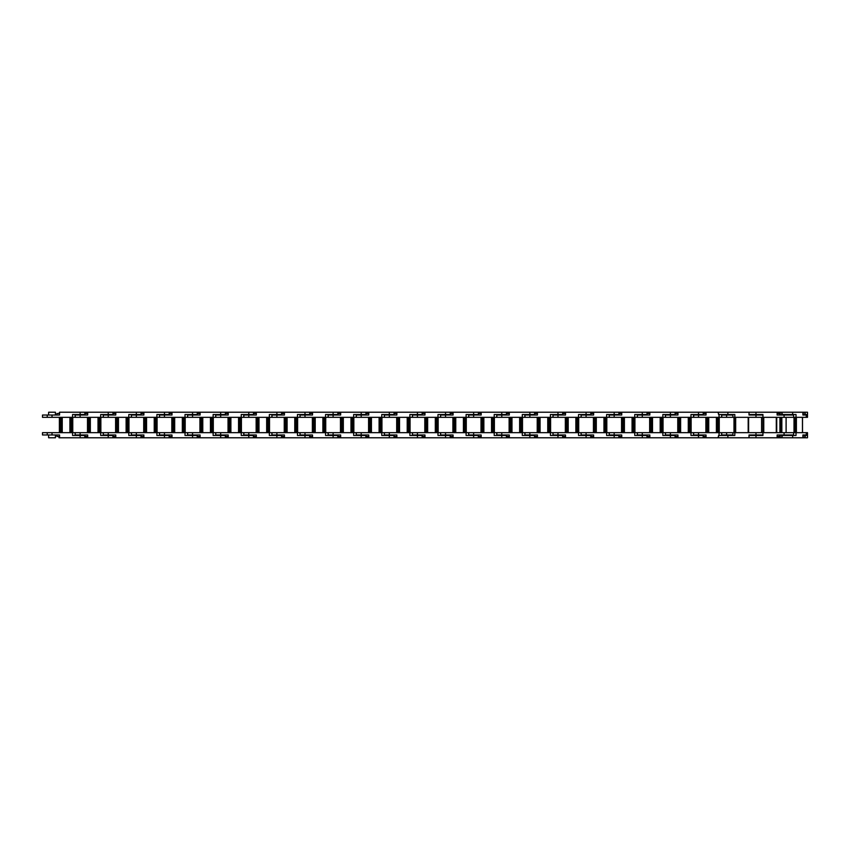 <?xml version="1.0" encoding="UTF-8"?>
<svg xmlns="http://www.w3.org/2000/svg" width="850" height="850" viewBox="0 0 850 850"><rect width="100%" height="100%" fill="white"/><g stroke="black" fill="none" stroke-linecap="round" stroke-linejoin="round"><path stroke-width="1.27" d="M802.899 437.091L805.162 437.091L805.162 435.476L807.5 435.476L807.5 437.771L58.979 437.771L58.979 436.496M777.123 437.771L777.123 434.966L793.602 434.966L793.602 432.661L762.939 432.661L762.939 435.476L749.02 435.476M761.005 434.966L762.939 435.476M777.123 434.966L779.227 434.966L779.227 436.496L777.123 436.496M763.343 432.661L763.343 417.339M776.719 417.339L776.719 432.661M784.082 417.339L793.602 417.339L793.602 415.034L777.123 415.034L777.123 412.229L706.053 412.229L706.053 415.034L693.738 415.034L693.738 417.339L784.082 417.339L784.082 415.034M749.02 414.524L762.939 414.524L762.928 432.661L734.825 432.661L734.825 435.476L718.526 435.476L718.526 437.091M762.939 414.524L761.005 415.034M777.123 413.504L779.227 413.504L779.227 415.034L777.123 415.034M718.069 412.909L718.069 412.229M749.02 437.771L749.02 434.966L755.979 434.966L755.979 432.661M734.825 432.661L732.891 432.661L732.891 435.476L734.825 435.476M751.124 435.476L749.02 434.966M762.939 434.966L755.979 434.966M735.239 432.661L735.239 417.339M748.606 417.339L748.606 432.661M762.939 415.034L749.02 415.034L749.02 412.229M718.526 412.909L718.526 414.524L734.825 414.524L734.825 417.339M734.825 414.524L732.891 414.524L732.891 417.339M751.124 414.524L749.02 415.034M777.123 412.909L782.138 412.909L782.138 414.524L796.025 414.524L796.025 417.339L807.5 417.339L807.5 415.034L802.899 415.034L802.899 412.229L777.123 412.229M802.899 437.771L802.899 434.966L807.5 434.966L807.5 432.661L796.025 432.661L796.025 435.476L782.138 435.476L782.138 437.091L777.123 437.091M782.138 435.476L779.227 435.476M796.025 432.661L793.602 432.661M779.832 435.476L779.832 437.091L779.832 435.476M793.602 417.339L796.025 417.339M779.227 414.524L782.138 414.524M779.832 412.909L779.832 414.524L779.832 412.909L782.138 412.909M805.162 435.476L802.899 435.476M802.899 414.524L807.5 414.524L807.5 412.229L802.899 412.229M802.899 412.909L805.162 412.909L805.162 414.524M732.891 432.661L721.841 432.661L721.586 434.966M726.612 432.661L726.612 434.966L732.891 434.966L731.287 435.476M726.612 434.966L721.841 434.966M721.841 432.661L693.738 432.661L693.483 434.966M733.986 417.339L733.986 432.661M721.586 415.034L721.841 417.339M731.287 414.524L732.891 415.034L721.841 415.034M717.772 432.661L717.772 417.339M698.509 432.661L698.509 434.966L706.053 434.966L706.053 437.771M719.068 435.476L719.068 432.661M706.053 434.966L703.364 434.966L703.364 436.496L706.053 436.496M698.509 434.966L693.738 434.966M693.738 432.661L665.624 432.661L665.369 434.966M721.586 432.661L721.586 435.476M719.249 432.661L719.249 417.339M705.872 417.339L705.872 432.661M706.053 412.229L59.564 412.229L59.564 415.034L42.5 415.034L42.5 417.339L693.738 417.339M721.586 414.524L721.586 417.339M719.068 417.339L719.068 414.524M706.053 415.034L703.364 415.034L703.364 413.504L706.053 413.504M689.669 432.661L689.669 417.339M703.184 412.909L706.053 412.909L703.184 412.909L703.364 414.524M693.483 417.339L693.483 414.524L690.965 414.524L703.184 414.524M670.395 432.661L670.395 434.966L677.949 434.966L677.949 437.771M706.053 437.091L703.184 437.091L703.184 435.476L690.965 435.476L690.965 432.661M690.965 435.476L693.483 435.476L693.483 432.661M677.949 434.966L675.251 434.966L675.251 436.496L677.949 436.496M670.395 434.966L665.624 434.966M665.624 432.661L637.521 432.661L637.266 434.966M691.135 432.661L691.135 417.339M677.769 417.339L677.769 432.661M665.369 415.034L665.624 417.339M690.965 417.339L690.965 414.524M677.949 412.229L677.949 415.034L665.624 415.034M677.949 415.034L675.251 415.034L675.251 413.504L677.949 413.504M661.555 432.661L661.555 417.339M675.07 412.909L677.949 412.909L675.07 412.909L675.251 414.524M665.369 417.339L665.369 414.524L662.851 414.524L675.07 414.524M642.292 432.661L642.292 434.966L649.836 434.966L649.836 437.771M677.949 437.091L675.07 437.091L675.07 435.476L662.851 435.476L662.851 432.661M662.851 435.476L665.369 435.476L665.369 432.661M649.836 434.966L647.148 434.966L647.148 436.496L649.836 436.496M642.292 434.966L637.521 434.966M637.521 432.661L609.407 432.661L609.153 434.966M663.032 432.661L663.032 417.339M649.655 417.339L649.655 432.661M637.266 415.034L637.521 417.339M662.851 417.339L662.851 414.524M649.836 412.229L649.836 415.034L637.521 415.034M649.836 415.034L647.148 415.034L647.148 413.504L649.836 413.504M633.452 432.661L633.452 417.339M646.967 412.909L649.836 412.909L646.967 412.909L647.148 414.524M637.266 417.339L637.266 414.524L634.748 414.524L646.967 414.524M614.178 432.661L614.178 434.966L621.732 434.966L621.732 437.771M649.836 437.091L646.967 437.091L646.967 435.476L634.748 435.476L634.748 432.661M634.748 435.476L637.266 435.476L637.266 432.661M621.732 434.966L619.034 434.966L619.034 436.496L621.732 436.496M614.178 434.966L609.407 434.966M609.407 432.661L581.304 432.661L581.049 434.966M634.929 432.661L634.929 417.339M621.552 417.339L621.552 432.661M609.153 415.034L609.407 417.339M634.748 417.339L634.748 414.524M621.732 412.229L621.732 415.034L609.407 415.034M621.732 415.034L619.034 415.034L619.034 413.504L621.732 413.504M605.338 432.661L605.338 417.339M618.853 412.909L621.732 412.909L618.853 412.909L619.034 414.524M609.153 417.339L609.153 414.524L606.634 414.524L618.853 414.524M586.075 432.661L586.075 434.966L593.619 434.966L593.619 437.771M621.732 437.091L618.853 437.091L618.853 435.476L606.634 435.476L606.634 432.661M606.634 435.476L609.153 435.476L609.153 432.661M593.619 434.966L590.931 434.966L590.931 436.496L593.619 436.496M586.075 434.966L581.304 434.966M581.304 432.661L553.191 432.661L552.946 434.966M606.815 432.661L606.815 417.339M593.438 417.339L593.438 432.661M581.049 415.034L581.304 417.339M606.634 417.339L606.634 414.524M593.619 412.229L593.619 415.034L581.304 415.034M593.619 415.034L590.931 415.034L590.931 413.504L593.619 413.504M577.235 432.661L577.235 417.339M590.75 412.909L593.619 412.909L590.75 412.909L590.931 414.524M581.049 417.339L581.049 414.524L578.531 414.524L590.75 414.524M557.972 432.661L557.972 434.966L565.516 434.966L565.516 437.771M593.619 437.091L590.75 437.091L590.75 435.476L578.531 435.476L578.531 432.661M578.531 435.476L581.049 435.476L581.049 432.661M565.516 434.966L562.817 434.966L562.817 436.496L565.516 436.496M557.972 434.966L553.191 434.966M553.191 432.661L525.087 432.661L524.832 434.966M578.712 432.661L578.712 417.339M565.335 417.339L565.335 432.661M552.946 415.034L553.191 417.339M578.531 417.339L578.531 414.524M565.516 412.229L565.516 415.034L553.191 415.034M565.516 415.034L562.817 415.034L562.817 413.504L565.516 413.504M549.121 432.661L549.121 417.339M562.636 412.909L565.516 412.909L562.636 412.909L562.817 414.524M552.946 417.339L552.946 414.524L550.418 414.524L562.636 414.524M529.858 432.661L529.858 434.966L537.402 434.966L537.402 437.771M565.516 437.091L562.636 437.091L562.636 435.476L550.418 435.476L550.418 432.661M550.418 435.476L552.946 435.476L552.946 432.661M537.402 434.966L534.714 434.966L534.714 436.496L537.402 436.496M529.858 434.966L525.087 434.966M525.087 432.661L496.974 432.661L496.729 434.966M550.598 432.661L550.598 417.339M537.221 417.339L537.221 432.661M524.832 415.034L525.087 417.339M550.418 417.339L550.418 414.524M537.402 412.229L537.402 415.034L525.087 415.034M537.402 415.034L534.714 415.034L534.714 413.504L537.402 413.504M521.018 432.661L521.018 417.339M534.533 412.909L537.402 412.909L534.533 412.909L534.714 414.524M524.832 417.339L524.832 414.524L522.314 414.524L534.533 414.524M501.755 432.661L501.755 434.966L509.299 434.966L509.299 437.771M537.402 437.091L534.533 437.091L534.533 435.476L522.314 435.476L522.314 432.661M522.314 435.476L524.832 435.476L524.832 432.661M509.299 434.966L506.6 434.966L506.6 436.496L509.299 436.496M501.755 434.966L496.974 434.966M496.974 432.661L468.871 432.661L468.616 434.966M522.495 432.661L522.495 417.339M509.118 417.339L509.118 432.661M496.729 415.034L496.974 417.339M522.314 417.339L522.314 414.524M509.299 412.229L509.299 415.034L496.974 415.034M509.299 415.034L506.6 415.034L506.6 413.504L509.299 413.504M492.904 432.661L492.904 417.339M506.419 412.909L509.299 412.909L506.419 412.909L506.6 414.524M496.729 417.339L496.729 414.524L494.201 414.524L506.419 414.524M473.641 432.661L473.641 434.966L481.185 434.966L481.185 437.771M509.299 437.091L506.419 437.091L506.419 435.476L494.201 435.476L494.201 432.661M494.201 435.476L496.729 435.476L496.729 432.661M481.185 434.966L478.497 434.966L478.497 436.496L481.185 436.496M473.641 434.966L468.871 434.966M468.871 432.661L440.757 432.661L440.513 434.966M494.381 432.661L494.381 417.339M481.015 417.339L481.015 432.661M468.616 415.034L468.871 417.339M494.201 417.339L494.201 414.524M481.185 412.229L481.185 415.034L468.871 415.034M481.185 415.034L478.497 415.034L478.497 413.504L481.185 413.504M464.801 432.661L464.801 417.339M478.316 412.909L481.185 412.909L478.316 412.909L478.497 414.524M468.616 417.339L468.616 414.524L466.098 414.524L478.316 414.524M445.538 432.661L445.538 434.966L453.082 434.966L453.082 437.771M481.185 437.091L478.316 437.091L478.316 435.476L466.098 435.476L466.098 432.661M466.098 435.476L468.616 435.476L468.616 432.661M453.082 434.966L450.394 434.966L450.394 436.496L453.082 436.496M445.538 434.966L440.757 434.966M440.757 432.661L412.654 432.661L412.399 434.966M466.278 432.661L466.278 417.339M452.901 417.339L452.901 432.661M440.513 415.034L440.757 417.339M466.098 417.339L466.098 414.524M453.082 412.229L453.082 415.034L440.757 415.034M453.082 415.034L450.394 415.034L450.394 413.504L453.082 413.504M436.698 432.661L436.698 417.339M450.203 412.909L453.082 412.909L450.203 412.909L450.394 414.524M440.513 417.339L440.513 414.524L437.984 414.524L450.203 414.524M417.424 432.661L417.424 434.966L424.968 434.966L424.968 437.771M453.082 437.091L450.203 437.091L450.203 435.476L437.984 435.476L437.984 432.661M437.984 435.476L440.513 435.476L440.513 432.661M424.968 434.966L422.28 434.966L422.28 436.496L424.968 436.496M417.424 434.966L412.654 434.966M412.654 432.661L384.54 432.661L384.296 434.966M438.164 432.661L438.164 417.339M424.798 417.339L424.798 432.661M412.399 415.034L412.654 417.339M437.984 417.339L437.984 414.524M424.968 412.229L424.968 415.034L412.654 415.034M424.968 415.034L422.28 415.034L422.28 413.504L424.968 413.504M408.584 432.661L408.584 417.339M422.099 412.909L424.968 412.909L422.099 412.909L422.28 414.524M412.399 417.339L412.399 414.524L409.881 414.524L422.099 414.524M389.321 432.661L389.321 434.966L396.865 434.966L396.865 437.771M424.968 437.091L422.099 437.091L422.099 435.476L409.881 435.476L409.881 432.661M409.881 435.476L412.399 435.476L412.399 432.661M396.865 434.966L394.177 434.966L394.177 436.496L396.865 436.496M389.321 434.966L384.54 434.966M384.54 432.661L356.437 432.661L356.182 434.966M410.061 432.661L410.061 417.339M396.684 417.339L396.684 432.661M384.296 415.034L384.54 417.339M409.881 417.339L409.881 414.524M396.865 412.229L396.865 415.034L384.54 415.034M396.865 415.034L394.177 415.034L394.177 413.504L396.865 413.504M380.481 432.661L380.481 417.339M393.996 412.909L396.865 412.909L393.996 412.909L394.177 414.524M384.296 417.339L384.296 414.524L381.767 414.524L393.996 414.524M361.207 432.661L361.207 434.966L368.751 434.966L368.751 437.771M396.865 437.091L393.996 437.091L393.996 435.476L381.767 435.476L381.767 432.661M381.767 435.476L384.296 435.476L384.296 432.661M368.751 434.966L366.063 434.966L366.063 436.496L368.751 436.496M361.207 434.966L356.437 434.966M356.437 432.661L328.323 432.661L328.079 434.966M381.947 432.661L381.947 417.339M368.581 417.339L368.581 432.661M356.182 415.034L356.437 417.339M381.767 417.339L381.767 414.524M368.751 412.229L368.751 415.034L356.437 415.034M368.751 415.034L366.063 415.034L366.063 413.504L368.751 413.504M352.368 432.661L352.368 417.339M365.882 412.909L368.751 412.909L365.882 412.909L366.063 414.524M356.182 417.339L356.182 414.524L353.664 414.524L365.882 414.524M333.104 432.661L333.104 434.966L340.648 434.966L340.648 437.771M368.751 437.091L365.882 437.091L365.882 435.476L353.664 435.476L353.664 432.661M353.664 435.476L356.182 435.476L356.182 432.661M340.648 434.966L337.96 434.966L337.96 436.496L340.648 436.496M333.104 434.966L328.323 434.966M328.323 432.661L300.22 432.661L299.965 434.966M353.844 432.661L353.844 417.339M340.467 417.339L340.467 432.661M328.079 415.034L328.323 417.339M353.664 417.339L353.664 414.524M340.648 412.229L340.648 415.034L328.323 415.034M340.648 415.034L337.96 415.034L337.96 413.504L340.648 413.504M324.264 432.661L324.264 417.339M337.779 412.909L340.648 412.909L337.779 412.909L337.96 414.524M328.079 417.339L328.079 414.524L325.55 414.524L337.779 414.524M304.991 432.661L304.991 434.966L312.534 434.966L312.534 437.771M340.648 437.091L337.779 437.091L337.779 435.476L325.55 435.476L325.55 432.661M325.55 435.476L328.079 435.476L328.079 432.661M312.534 434.966L309.846 434.966L309.846 436.496L312.534 436.496M304.991 434.966L300.22 434.966M300.22 432.661L272.106 432.661L271.862 434.966M325.731 432.661L325.731 417.339M312.364 417.339L312.364 432.661M299.965 415.034L300.22 417.339M325.55 417.339L325.55 414.524M312.534 412.229L312.534 415.034L300.22 415.034M312.534 415.034L309.846 415.034L309.846 413.504L312.534 413.504M296.151 432.661L296.151 417.339M309.666 412.909L312.534 412.909L309.666 412.909L309.846 414.524M299.965 417.339L299.965 414.524L297.447 414.524L309.666 414.524M276.888 432.661L276.888 434.966L284.431 434.966L284.431 437.771M312.534 437.091L309.666 437.091L309.666 435.476L297.447 435.476L297.447 432.661M297.447 435.476L299.965 435.476L299.965 432.661M284.431 434.966L281.743 434.966L281.743 436.496L284.431 436.496M276.888 434.966L272.106 434.966M272.106 432.661L244.003 432.661L243.748 434.966M297.627 432.661L297.627 417.339M284.251 417.339L284.251 432.661M271.862 415.034L272.106 417.339M297.447 417.339L297.447 414.524M284.431 412.229L284.431 415.034L272.106 415.034M284.431 415.034L281.743 415.034L281.743 413.504L284.431 413.504M268.048 432.661L268.048 417.339M281.562 412.909L284.431 412.909L281.562 412.909L281.743 414.524M271.862 417.339L271.862 414.524L269.344 414.524L281.562 414.524M248.774 432.661L248.774 434.966L256.317 434.966L256.317 437.771M284.431 437.091L281.562 437.091L281.562 435.476L269.344 435.476L269.344 432.661M269.344 435.476L271.862 435.476L271.862 432.661M256.317 434.966L253.629 434.966L253.629 436.496L256.317 436.496M248.774 434.966L244.003 434.966M244.003 432.661L215.889 432.661L215.645 434.966M269.514 432.661L269.514 417.339M256.148 417.339L256.148 432.661M243.748 415.034L244.003 417.339M269.344 417.339L269.344 414.524M256.317 412.229L256.317 415.034L244.003 415.034M256.317 415.034L253.629 415.034L253.629 413.504L256.317 413.504M239.934 432.661L239.934 417.339M253.449 412.909L256.317 412.909L253.449 412.909L253.629 414.524M243.748 417.339L243.748 414.524L241.23 414.524L253.449 414.524M220.671 432.661L220.671 434.966L228.214 434.966L228.214 437.771M256.317 437.091L253.449 437.091L253.449 435.476L241.23 435.476L241.23 432.661M241.23 435.476L243.748 435.476L243.748 432.661M228.214 434.966L225.526 434.966L225.526 436.496L228.214 436.496M220.671 434.966L215.889 434.966M215.889 432.661L187.786 432.661L187.531 434.966M241.411 432.661L241.411 417.339M228.034 417.339L228.034 432.661M215.645 415.034L215.889 417.339M241.23 417.339L241.23 414.524M228.214 412.229L228.214 415.034L215.889 415.034M228.214 415.034L225.526 415.034L225.526 413.504L228.214 413.504M211.831 432.661L211.831 417.339M225.346 412.909L228.214 412.909L225.346 412.909L225.526 414.524M215.645 417.339L215.645 414.524L213.127 414.524L225.346 414.524M192.557 432.661L192.557 434.966L200.101 434.966L200.101 437.771M228.214 437.091L225.346 437.091L225.346 435.476L213.127 435.476L213.127 432.661M213.127 435.476L215.645 435.476L215.645 432.661M200.101 434.966L197.413 434.966L197.413 436.496L200.101 436.496M192.557 434.966L187.786 434.966M187.786 432.661L159.673 432.661L159.428 434.966M213.297 432.661L213.297 417.339M199.931 417.339L199.931 432.661M187.531 415.034L187.786 417.339M213.127 417.339L213.127 414.524M200.101 412.229L200.101 415.034L187.786 415.034M200.101 415.034L197.413 415.034L197.413 413.504L200.101 413.504M183.717 432.661L183.717 417.339M197.232 412.909L200.101 412.909L197.232 412.909L197.413 414.524M187.531 417.339L187.531 414.524L185.013 414.524L197.232 414.524M164.454 432.661L164.454 434.966L171.998 434.966L171.998 437.771M200.101 437.091L197.232 437.091L197.232 435.476L185.013 435.476L185.013 432.661M185.013 435.476L187.531 435.476L187.531 432.661M171.998 434.966L169.309 434.966L169.309 436.496L171.998 436.496M164.454 434.966L159.673 434.966M159.673 432.661L131.569 432.661L131.314 434.966M185.194 432.661L185.194 417.339M171.817 417.339L171.817 432.661M159.428 415.034L159.673 417.339M185.013 417.339L185.013 414.524M171.998 412.229L171.998 415.034L159.673 415.034M171.998 415.034L169.309 415.034L169.309 413.504L171.998 413.504M155.614 432.661L155.614 417.339M169.129 412.909L171.998 412.909L169.129 412.909L169.309 414.524M159.428 417.339L159.428 414.524L156.91 414.524L169.129 414.524M136.34 432.661L136.34 434.966L143.884 434.966L143.884 437.771M171.998 437.091L169.129 437.091L169.129 435.476L156.91 435.476L156.91 432.661M156.91 435.476L159.428 435.476L159.428 432.661M143.884 434.966L141.196 434.966L141.196 436.496L143.884 436.496M136.34 434.966L131.569 434.966M131.569 432.661L103.456 432.661L103.211 434.966M157.08 432.661L157.08 417.339M143.714 417.339L143.714 432.661M131.314 415.034L131.569 417.339M156.91 417.339L156.91 414.524M143.884 412.229L143.884 415.034L131.569 415.034M143.884 415.034L141.196 415.034L141.196 413.504L143.884 413.504M127.5 432.661L127.5 417.339M141.015 412.909L143.884 412.909L141.015 412.909L141.196 414.524M131.314 417.339L131.314 414.524L128.796 414.524L141.015 414.524M108.237 432.661L108.237 434.966L115.781 434.966L115.781 437.771M143.884 437.091L141.015 437.091L141.015 435.476L128.796 435.476L128.796 432.661M128.796 435.476L131.314 435.476L131.314 432.661M115.781 434.966L113.093 434.966L113.093 436.496L115.781 436.496M108.237 434.966L103.456 434.966M103.456 432.661L75.353 432.661L75.098 434.966M128.977 432.661L128.977 417.339M115.6 417.339L115.6 432.661M103.211 415.034L103.456 417.339M128.796 417.339L128.796 414.524M115.781 412.229L115.781 415.034L103.456 415.034M115.781 415.034L113.093 415.034L113.093 413.504L115.781 413.504M99.397 432.661L99.397 417.339M112.912 412.909L115.781 412.909L112.912 412.909L113.093 414.524M103.211 417.339L103.211 414.524L100.693 414.524L112.912 414.524M80.123 432.661L80.123 434.966L87.667 434.966L87.667 437.771M115.781 437.091L112.912 437.091L112.912 435.476L100.693 435.476L100.693 432.661M100.693 435.476L103.211 435.476L103.211 432.661M87.667 434.966L84.979 434.966L84.979 436.496L87.667 436.496M80.123 434.966L75.353 434.966M75.353 432.661L47.239 432.661L47.239 434.966L42.5 434.966L42.5 432.661L47.239 432.661M100.863 432.661L100.863 417.339M87.497 417.339L87.497 432.661M75.098 415.034L75.353 417.339M100.693 417.339L100.693 414.524M87.667 412.229L87.667 415.034L75.353 415.034M87.667 415.034L84.979 415.034L84.979 413.504L87.667 413.504M55.42 434.966L55.42 437.771L48.609 437.771L48.609 434.966M71.283 432.661L71.283 417.339M84.798 412.909L87.667 412.909L84.798 412.909L84.979 414.524M75.098 417.339L75.098 414.524L72.579 414.524L84.798 414.524M48.609 415.034L48.609 412.229L55.42 412.229L55.42 415.034M52.02 432.661L52.02 434.966L59.564 434.966L59.564 437.771M87.667 437.091L84.798 437.091L84.798 435.476L72.579 435.476L72.579 432.661M72.579 435.476L75.098 435.476L75.098 432.661M59.564 434.966L56.876 434.966L56.876 436.496L59.564 436.496M52.02 434.966L47.239 434.966M72.76 432.661L72.76 417.339M59.383 417.339L59.383 432.661M47.239 415.034L47.239 417.339M58.979 413.504L59.564 412.229M72.579 417.339L72.579 414.524M59.564 415.034L56.876 415.034L56.876 413.504L59.564 413.504M755.979 437.771L755.979 435.476M784.082 434.966L784.082 432.661M776.294 432.661L776.294 417.339M763.768 417.339L763.768 432.661M755.979 412.229L755.979 414.524M727.866 437.771L727.866 435.476M748.181 432.661L748.181 417.339M735.664 417.339L735.664 432.661M755.979 415.034L755.979 417.339M727.866 412.229L727.866 414.524M780.597 417.339L780.597 432.661M792.657 437.771L792.657 435.476M806.278 434.966L806.278 432.661M786.091 432.661L786.091 417.339M781.841 417.339L781.841 432.661M802.464 432.661L802.464 417.339M796.397 417.339L796.397 432.661M795.812 432.661L795.812 417.339M780.778 417.339L780.778 432.661M806.278 415.034L806.278 417.339M792.657 412.229L792.657 414.524M780.204 417.339L780.204 432.661M794.197 417.339L794.197 432.661M779.96 432.661L779.96 417.339M761.579 417.339L761.579 432.661L761.579 417.339M726.612 415.034L726.612 417.339M717.517 417.339L717.517 432.661M716.391 432.661L716.391 417.339M708.73 417.339L708.73 432.661M717.974 417.339L717.974 432.661M707.157 417.339L707.157 432.661M707.37 432.661L707.37 417.339L707.349 432.661M716.805 432.661L716.805 417.339M708.326 417.339L708.326 432.661M698.509 415.034L698.509 417.339M707.604 432.661L707.604 417.339M716.964 417.339L716.964 432.661M708.156 432.661L708.156 417.339M689.414 417.339L689.414 432.661M698.509 414.524L698.509 412.229M698.509 437.771L698.509 435.476M688.287 432.661L688.287 417.339M680.616 417.339L680.616 432.661M689.86 417.339L689.86 432.661M679.044 417.339L679.044 432.661M679.256 432.661L679.256 417.339L679.235 432.661M688.691 432.661L688.691 417.339M680.213 417.339L680.213 432.661M670.395 415.034L670.395 417.339M679.501 432.661L679.501 417.339M688.861 417.339L688.861 432.661M680.053 432.661L680.053 417.339M661.3 417.339L661.3 432.661M670.395 414.524L670.395 412.229M670.395 437.771L670.395 435.476M660.174 432.661L660.174 417.339M652.513 417.339L652.513 432.661M661.757 417.339L661.757 432.661M650.941 417.339L650.941 432.661M651.153 432.661L651.153 417.339L651.132 432.661M660.588 432.661L660.588 417.339M652.109 417.339L652.109 432.661M642.292 415.034L642.292 417.339M651.387 432.661L651.387 417.339M660.747 417.339L660.747 432.661M651.939 432.661L651.939 417.339M633.197 417.339L633.197 432.661M642.292 414.524L642.292 412.229M642.292 437.771L642.292 435.476M632.071 432.661L632.071 417.339M624.399 417.339L624.399 432.661M633.643 417.339L633.643 432.661M622.827 417.339L622.827 432.661M623.039 432.661L623.039 417.339L623.029 432.661M632.474 432.661L632.474 417.339M623.996 417.339L623.996 432.661M614.178 415.034L614.178 417.339M623.284 432.661L623.284 417.339M632.644 417.339L632.644 432.661M623.836 432.661L623.836 417.339M605.083 417.339L605.083 432.661M614.178 414.524L614.178 412.229M614.178 437.771L614.178 435.476M603.957 432.661L603.957 417.339M596.296 417.339L596.296 432.661M605.54 417.339L605.54 432.661M594.724 417.339L594.724 432.661M594.936 432.661L594.936 417.339M604.371 432.661L604.371 417.339M595.893 417.339L595.893 432.661M586.075 415.034L586.075 417.339M595.17 432.661L595.17 417.339M604.531 417.339L604.531 432.661M595.722 432.661L595.722 417.339M576.98 417.339L576.98 432.661M586.075 414.524L586.075 412.229M586.075 437.771L586.075 435.476M575.854 432.661L575.854 417.339M568.193 417.339L568.193 432.661M577.426 417.339L577.426 432.661M566.61 417.339L566.61 432.661M566.822 432.661L566.822 417.339M576.258 432.661L576.258 417.339M567.779 417.339L567.779 432.661M557.972 415.034L557.972 417.339M567.067 432.661L567.067 417.339M576.428 417.339L576.428 432.661M567.619 432.661L567.619 417.339M548.866 417.339L548.866 432.661M557.972 414.524L557.972 412.229M557.972 437.771L557.972 435.476M547.751 432.661L547.751 417.339M540.079 417.339L540.079 432.661M549.323 417.339L549.323 432.661M538.507 417.339L538.507 432.661M538.719 432.661L538.719 417.339M548.154 432.661L548.154 417.339M539.676 417.339L539.676 432.661M529.858 415.034L529.858 417.339M538.953 432.661L538.953 417.339M548.314 417.339L548.314 432.661M539.506 432.661L539.506 417.339M520.763 417.339L520.763 432.661M529.858 414.524L529.858 412.229M529.858 437.771L529.858 435.476M519.637 432.661L519.637 417.339M511.976 417.339L511.976 432.661M521.209 417.339L521.209 432.661M510.393 417.339L510.393 432.661M510.606 432.661L510.606 417.339L510.595 432.661M520.041 432.661L520.041 417.339M511.562 417.339L511.562 432.661M501.755 415.034L501.755 417.339M510.85 432.661L510.85 417.339M520.211 417.339L520.211 432.661M511.402 432.661L511.402 417.339M492.649 417.339L492.649 432.661M501.755 414.524L501.755 412.229M501.755 437.771L501.755 435.476M491.534 432.661L491.534 417.339M483.862 417.339L483.862 432.661M493.106 417.339L493.106 432.661M482.29 417.339L482.29 432.661M482.502 432.661L482.502 417.339L482.481 432.661M491.938 432.661L491.938 417.339M483.459 417.339L483.459 432.661M473.641 415.034L473.641 417.339M482.736 432.661L482.736 417.339M492.097 417.339L492.097 432.661M483.289 432.661L483.289 417.339M464.546 417.339L464.546 432.661M473.641 414.524L473.641 412.229M473.641 437.771L473.641 435.476M463.42 432.661L463.42 417.339M455.759 417.339L455.759 432.661M464.993 417.339L464.993 432.661M454.176 417.339L454.176 432.661M454.389 432.661L454.389 417.339L454.378 432.661M463.824 432.661L463.824 417.339M455.345 417.339L455.345 432.661M445.538 415.034L445.538 417.339M454.633 432.661L454.633 417.339M463.994 417.339L463.994 432.661M455.186 432.661L455.186 417.339M436.433 417.339L436.433 432.661M445.538 414.524L445.538 412.229M445.538 437.771L445.538 435.476M435.317 432.661L435.317 417.339M427.646 417.339L427.646 432.661M436.889 417.339L436.889 432.661M426.073 417.339L426.073 432.661M426.286 432.661L426.286 417.339L426.264 432.661M435.721 432.661L435.721 417.339M427.242 417.339L427.242 432.661M417.424 415.034L417.424 417.339M426.519 432.661L426.519 417.339M435.88 417.339L435.88 432.661M427.072 432.661L427.072 417.339M408.329 417.339L408.329 432.661M417.424 414.524L417.424 412.229M417.424 437.771L417.424 435.476M407.203 432.661L407.203 417.339M399.543 417.339L399.543 432.661M408.776 417.339L408.776 432.661M397.959 417.339L397.959 432.661M398.172 432.661L398.172 417.339L398.161 432.661M407.618 432.661L407.618 417.339M399.128 417.339L399.128 432.661M389.321 415.034L389.321 417.339M398.416 432.661L398.416 417.339M407.777 417.339L407.777 432.661M398.969 432.661L398.969 417.339M380.226 417.339L380.226 432.661M389.321 414.524L389.321 412.229M389.321 437.771L389.321 435.476M379.1 432.661L379.1 417.339M371.429 417.339L371.429 432.661M380.672 417.339L380.672 432.661M369.856 417.339L369.856 432.661M370.069 432.661L370.069 417.339L370.047 432.661M379.504 432.661L379.504 417.339M371.025 417.339L371.025 432.661M361.207 415.034L361.207 417.339M370.303 432.661L370.303 417.339M379.663 417.339L379.663 432.661M370.855 432.661L370.855 417.339M352.112 417.339L352.112 432.661M361.207 414.524L361.207 412.229M361.207 437.771L361.207 435.476M350.986 432.661L350.986 417.339M343.326 417.339L343.326 432.661M352.559 417.339L352.559 432.661M341.743 417.339L341.743 432.661M341.955 432.661L341.955 417.339L341.944 432.661M351.401 432.661L351.401 417.339M342.911 417.339L342.911 432.661M333.104 415.034L333.104 417.339M342.199 432.661L342.199 417.339M351.56 417.339L351.56 432.661M342.752 432.661L342.752 417.339M324.009 417.339L324.009 432.661M333.104 414.524L333.104 412.229M333.104 437.771L333.104 435.476M322.883 432.661L322.883 417.339M315.212 417.339L315.212 432.661M324.456 417.339L324.456 432.661M313.639 417.339L313.639 432.661M313.852 432.661L313.852 417.339M323.287 432.661L323.287 417.339M314.808 417.339L314.808 432.661M304.991 415.034L304.991 417.339M314.086 432.661L314.086 417.339M323.446 417.339L323.446 432.661M314.638 432.661L314.638 417.339M295.896 417.339L295.896 432.661M304.991 414.524L304.991 412.229M304.991 437.771L304.991 435.476M294.769 432.661L294.769 417.339M287.109 417.339L287.109 432.661M296.342 417.339L296.342 432.661M285.526 417.339L285.526 432.661M285.738 432.661L285.738 417.339M295.184 432.661L295.184 417.339M286.694 417.339L286.694 432.661M276.888 415.034L276.888 417.339M285.983 432.661L285.983 417.339M295.343 417.339L295.343 432.661M286.535 432.661L286.535 417.339M267.793 417.339L267.793 432.661M276.888 414.524L276.888 412.229M276.888 437.771L276.888 435.476M266.666 432.661L266.666 417.339M258.995 417.339L258.995 432.661M268.239 417.339L268.239 432.661M257.423 417.339L257.423 432.661M257.635 432.661L257.635 417.339M267.07 432.661L267.07 417.339M258.591 417.339L258.591 432.661M248.774 415.034L248.774 417.339M257.869 432.661L257.869 417.339M267.229 417.339L267.229 432.661M258.421 432.661L258.421 417.339M239.679 417.339L239.679 432.661M248.774 414.524L248.774 412.229M248.774 437.771L248.774 435.476M238.553 432.661L238.553 417.339M230.892 417.339L230.892 432.661M240.136 417.339L240.136 432.661M229.309 417.339L229.309 432.661M229.521 432.661L229.521 417.339L229.511 432.661M238.967 432.661L238.967 417.339M230.477 417.339L230.477 432.661M220.671 415.034L220.671 417.339M229.766 432.661L229.766 417.339M239.126 417.339L239.126 432.661M230.318 432.661L230.318 417.339M211.576 417.339L211.576 432.661M220.671 414.524L220.671 412.229M220.671 437.771L220.671 435.476M210.449 432.661L210.449 417.339M202.778 417.339L202.778 432.661M212.022 417.339L212.022 432.661M201.206 417.339L201.206 432.661M201.418 432.661L201.418 417.339L201.397 432.661M210.853 432.661L210.853 417.339M202.374 417.339L202.374 432.661M192.557 415.034L192.557 417.339M201.652 432.661L201.652 417.339M211.023 417.339L211.023 432.661M202.204 432.661L202.204 417.339M183.462 417.339L183.462 432.661M192.557 414.524L192.557 412.229M192.557 437.771L192.557 435.476M182.336 432.661L182.336 417.339M174.675 417.339L174.675 432.661M183.919 417.339L183.919 432.661M173.092 417.339L173.092 432.661M173.304 432.661L173.304 417.339L173.294 432.661M182.75 432.661L182.75 417.339M174.261 417.339L174.261 432.661M164.454 415.034L164.454 417.339M173.549 432.661L173.549 417.339M182.909 417.339L182.909 432.661M174.101 432.661L174.101 417.339M155.359 417.339L155.359 432.661M164.454 414.524L164.454 412.229M164.454 437.771L164.454 435.476M154.232 432.661L154.232 417.339M146.561 417.339L146.561 432.661M155.805 417.339L155.805 432.661M144.989 417.339L144.989 432.661M145.201 432.661L145.201 417.339L145.18 432.661M154.636 432.661L154.636 417.339M146.157 417.339L146.157 432.661M136.34 415.034L136.34 417.339M145.435 432.661L145.435 417.339M154.806 417.339L154.806 432.661M145.988 432.661L145.988 417.339M127.245 417.339L127.245 432.661M136.34 414.524L136.34 412.229M136.34 437.771L136.34 435.476M126.119 432.661L126.119 417.339M118.458 417.339L118.458 432.661M127.702 417.339L127.702 432.661M116.875 417.339L116.875 432.661M117.088 432.661L117.088 417.339L117.077 432.661M126.533 432.661L126.533 417.339M118.044 417.339L118.044 432.661M108.237 415.034L108.237 417.339M117.332 432.661L117.332 417.339M126.692 417.339L126.692 432.661M117.884 432.661L117.884 417.339M99.142 417.339L99.142 432.661M108.237 414.524L108.237 412.229M108.237 437.771L108.237 435.476M98.016 432.661L98.016 417.339M90.344 417.339L90.344 432.661M99.588 417.339L99.588 432.661M88.772 417.339L88.772 432.661M88.984 432.661L88.984 417.339L88.963 432.661M98.419 432.661L98.419 417.339M89.941 417.339L89.941 432.661M80.123 415.034L80.123 417.339M89.218 432.661L89.218 417.339M98.589 417.339L98.589 432.661M89.781 432.661L89.781 417.339M71.028 417.339L71.028 432.661M80.123 414.524L80.123 412.229M80.123 437.771L80.123 435.476M69.902 432.661L69.902 417.339M62.241 417.339L62.241 432.661M71.485 417.339L71.485 432.661M60.669 417.339L60.669 432.661M60.871 432.661L60.871 417.339L60.86 432.661M70.316 432.661L70.316 417.339M61.827 417.339L61.827 432.661M52.02 415.034L52.02 417.339M61.115 432.661L61.115 417.339M70.476 417.339L70.476 432.661M61.667 432.661L61.667 417.339M718.069 437.091L718.069 437.771M780.566 432.661L780.566 417.339M795.154 432.661L795.154 417.339M786.122 432.661L786.122 417.339M802.517 432.661L802.517 417.339M794.006 432.661L794.006 417.339M780.141 432.661L780.141 417.339M779.928 432.661L779.928 417.339M594.915 432.661L594.915 417.339M566.812 432.661L566.812 417.339M538.698 432.661L538.698 417.339M313.831 432.661L313.831 417.339M285.728 432.661L285.728 417.339M257.614 432.661L257.614 417.339"/></g></svg>
